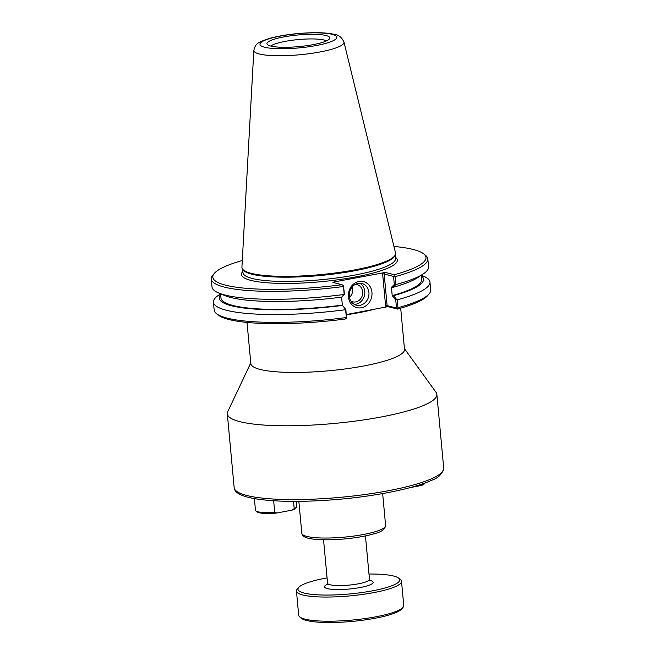 <?xml version="1.0" encoding="UTF-8"?>
<svg xmlns="http://www.w3.org/2000/svg" width="655" height="655" viewBox="0 0 655 655"><rect width="100%" height="100%" fill="white"/><g stroke="black" fill="none" stroke-linecap="round" stroke-linejoin="round"><path stroke-width="0.98" d="M247.017 322.432L250.849 363.681A77.167 14.271 -5.3 0 0 328.998 370.763A77.167 14.271 -5.3 0 0 404.512 349.426L400.688 308.177M404.438 348.656L436.05 392.345A105.226 19.454 174.7 0 1 436.86 394.392A105.226 19.454 174.7 0 1 333.886 423.49A105.226 19.454 174.7 0 1 227.318 413.837A105.226 19.454 174.7 0 1 227.744 411.676L250.775 362.911M383.355 272.578L382.618 273.651L393.565 276.443L394.31 284.475L391.461 287.324L392.828 287.381L395.808 284.606L395.08 276.672L394.171 275.952L394.318 274.748L385.279 272.447L333.796 282.018L332.936 282.42L341.984 284.72A107.043 19.797 174.7 0 1 214.373 273.323L212.875 275.067A108.73 20.108 -5.3 0 0 211.287 279.014L212.023 286.947A108.73 20.108 -5.3 0 0 218.541 292.924L224.624 295.495A102.573 18.97 -5.3 0 0 341.656 297.133L344.432 293.98L343.449 285.621L344.178 294.627M220.645 294.537A102.573 18.97 -5.3 0 0 342.426 305.427L345.881 309.586L342.426 305.427M342.352 305.115L341.582 297.141M220.579 293.784L220.964 297.992A100.845 18.651 -5.3 0 0 342.319 305.107M392.828 287.381A102.573 18.97 -5.3 0 0 417.743 277.581L423.253 273.929A108.73 20.108 -5.3 0 0 428.558 266.863L427.821 258.921A108.73 20.108 -5.3 0 0 425.537 255.335L423.744 253.903A107.043 19.797 174.7 0 1 394.318 274.748M391.461 287.324L392.198 295.61A100.845 18.651 -5.3 0 0 421.795 279.357L421.411 275.157M395.808 284.606A108.73 20.108 -5.3 0 0 423.253 273.929M392.198 295.61L395.759 300.08L396.717 299.622L393.598 295.675L392.23 295.618M393.598 295.675A102.573 18.97 -5.3 0 0 421.476 275.902M395.759 300.08L396.496 308.022L387.105 305.631L384.174 274.052L385.279 272.447M382.618 273.651L385.631 306.139L386.54 306.9L388.464 306.769L397.503 309.07L396.496 308.022M397.192 308.472L397.953 307.694L397.225 299.851L396.717 299.622M395.35 284.876L394.31 284.475M394.171 275.952L393.565 276.443M345.545 309.373L346.47 318.133L345.881 309.586M346.47 318.133L345.16 319.042A107.043 19.797 -5.3 0 1 218.246 315.063L216.453 313.622A108.73 20.108 174.7 0 1 214.169 310.036L213.44 302.192A108.73 20.108 174.7 0 1 218.745 295.118L220.588 293.898M341.984 284.72L343.449 285.621M385.631 306.139L387.105 305.631L388.464 306.769M214.373 273.323A107.043 19.797 174.7 0 1 242.293 260.502M393.942 246.436A107.043 19.797 174.7 0 1 423.744 253.903M242.53 269.082L243.169 269.975A76.602 14.164 -5.3 0 0 320.164 275.509A76.602 14.164 -5.3 0 0 394.818 255.9L395.284 254.91A77.167 14.271 174.7 0 1 320.082 274.666A77.167 14.271 174.7 0 1 242.53 269.082A77.167 14.271 174.7 0 1 241.924 267.191L253.829 50.386A45.269 8.368 -5.3 0 0 299.687 54.766A45.269 8.368 -5.3 0 0 343.949 42.026C341.754 37.343 338.594 34.805 334.468 34.42C326.493 32.48 314.392 32.185 298.181 33.528C287.455 34.518 278.121 36.082 270.179 38.219C257.292 42.419 255.647 43.492 253.829 50.386M360.135 305.279A11.192 9.759 -75.7 0 1 356.353 305.173A11.192 9.759 -75.7 0 1 349.655 291.917A11.192 9.759 -75.7 0 1 361.879 283.476A11.192 9.759 -75.7 0 1 368.937 294.603A11.192 9.759 -75.7 0 1 360.135 305.279M361.404 307.752A13.444 11.724 104.3 0 0 369.764 286.079A13.444 11.724 104.3 0 0 349.377 289.96A13.444 11.724 104.3 0 0 361.404 307.752M354.339 304.378A11.192 9.759 104.3 0 0 355.96 304.215A11.192 9.759 104.3 0 0 364.598 294.766A11.192 9.759 104.3 0 0 359.726 283.214M386.54 306.9L346.339 314.556M349.492 297.411A8.834 7.704 104.3 0 0 352.136 287.013M350.883 301.03A8.834 7.704 104.3 0 0 352.758 301.824A8.834 7.704 104.3 0 0 355.747 301.906A8.834 7.704 104.3 0 0 362.69 293.481A8.834 7.704 104.3 0 0 357.122 284.696A8.834 7.704 104.3 0 0 355.092 284.499M346.151 317.569A108.73 20.108 174.7 0 1 216.453 313.622M397.503 309.07A107.043 19.797 -5.3 0 0 427.617 295.634L429.115 293.898A108.73 20.108 174.7 0 1 397.953 307.694M421.419 275.272L423.458 276.132A108.73 20.108 174.7 0 1 429.967 282.108L430.695 289.952A108.73 20.108 174.7 0 1 429.115 293.898M429.967 282.108A108.73 20.108 174.7 0 1 397.225 299.851M395.08 276.672A108.73 20.108 -5.3 0 0 427.821 258.921M211.287 279.014A108.73 20.108 -5.3 0 0 343.269 286.538M218.541 292.924A108.73 20.108 -5.3 0 0 344.006 294.48M345.422 309.725A108.73 20.108 174.7 0 1 213.44 302.192M343.949 42.026L395.53 252.936A77.167 14.271 174.7 0 1 395.284 254.91M313.36 44.605A31.563 5.838 174.7 0 1 267.199 44.327A31.563 5.838 174.7 0 1 297.845 34.985A31.563 5.838 174.7 0 1 329.694 38.53A31.563 5.838 174.7 0 1 313.36 44.605M326.542 40.88A29.123 5.387 -5.3 0 0 298.271 39.57A29.123 5.387 -5.3 0 0 270.736 46.055M401.507 581.312L403.75 605.474A52.752 9.751 174.7 0 1 402.981 607.39A52.752 9.751 174.7 0 1 352.128 620.064A52.752 9.751 174.7 0 1 299.802 616.961A52.752 9.751 174.7 0 1 298.696 615.225L296.453 591.064A52.752 9.751 -5.3 0 0 349.885 595.903A52.752 9.751 -5.3 0 0 401.507 581.312A52.752 9.751 -5.3 0 0 400.401 579.577L398.608 578.136A51.065 9.44 174.7 0 1 349.704 593.946A51.065 9.44 174.7 0 1 298.721 587.404A51.065 9.44 174.7 0 1 327.082 577.915M299.802 616.961L301.595 618.402A51.065 9.44 -5.3 0 0 352.251 621.399A51.065 9.44 -5.3 0 0 401.482 609.134L402.981 607.39M298.721 587.404L297.223 589.148A52.752 9.751 -5.3 0 0 296.453 591.064M368.986 574.026A51.065 9.44 174.7 0 1 393.549 576.015A51.065 9.44 174.7 0 1 398.608 578.136M423.114 483.685L421.263 485.494L410.284 487.59M425.029 482.989A20.764 3.84 174.7 0 1 423.146 484.02M421.263 485.494A19.642 3.635 -5.3 0 0 424.465 483.75L425.169 482.948M296.355 501.37L296.821 506.405A20.764 3.84 174.7 0 1 296.519 507.158A20.764 3.84 174.7 0 1 294.193 508.591L292.31 510.065L276.819 513.021L274.723 512.3A20.764 3.84 174.7 0 1 255.9 510.933A20.764 3.84 174.7 0 1 255.466 510.245L254.386 498.594M274.723 512.3L273.651 500.764M292.31 510.065A19.642 3.635 -5.3 0 0 295.52 508.321L296.519 507.158M255.9 510.933L257.104 511.891A19.642 3.635 -5.3 0 0 276.819 513.021M293.53 501.378L294.193 508.591M346.364 314.809A77.167 14.271 -5.3 0 0 375.2 309.062M443.713 468.202A105.226 19.454 174.7 0 1 340.739 497.292A105.226 19.454 174.7 0 1 234.162 487.639C234.465 492.986 242.211 496.801 257.382 499.085C275.96 501.763 299.933 502.09 329.301 500.068C367.054 497.53 411.045 489.809 431.653 480.271C438.31 478.06 442.322 474.04 443.713 468.202L436.86 394.392M385.607 525.49A42.076 7.778 174.7 0 1 344.432 537.125A42.076 7.778 174.7 0 1 301.816 533.26C302.34 535.389 303.674 536.773 305.82 537.419C310.666 539.622 325.15 540.719 345.324 538.877C357.114 537.706 366.939 535.929 374.791 533.547C381.415 531.975 385.017 529.289 385.607 525.49L382.651 493.583M334.705 282.78L333.796 282.018M395.202 255.098L395.522 258.594A76.602 14.164 174.7 0 1 320.557 279.775A76.602 14.164 174.7 0 1 242.972 272.75L242.653 269.254M242.849 271.424A78.289 14.476 -5.3 0 0 320.737 281.732A78.289 14.476 -5.3 0 0 395.399 257.268M332.191 34.355A38.604 7.139 174.7 0 1 297.337 48.052A38.604 7.139 174.7 0 1 265.627 39.98A38.604 7.139 174.7 0 1 332.191 34.355M327.41 584.309A24.415 4.511 -5.3 0 0 348.869 589.066A24.415 4.511 -5.3 0 0 370.206 580.469A24.415 4.511 -5.3 0 0 369.838 580.379M365.449 535.905L369.477 579.298A21.042 3.889 174.7 0 1 348.886 585.12A21.042 3.889 174.7 0 1 327.565 583.187L327.082 584.858L328.392 584.129M227.318 413.837L234.162 487.639M298.852 501.353L301.816 533.26M323.545 539.794L327.565 583.187M369.477 579.298L370.263 580.846"/></g></svg>
